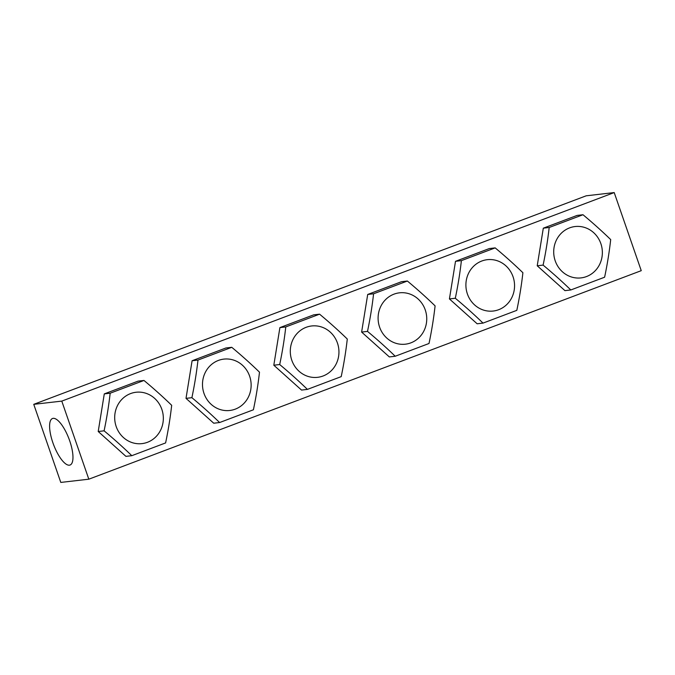 <?xml version="1.0" encoding="UTF-8"?>
<svg xmlns="http://www.w3.org/2000/svg" width="675" height="675" viewBox="0 0 675 675"><rect width="100%" height="100%" fill="white"/><g stroke="black" fill="none" stroke-linecap="round" stroke-linejoin="round"><path stroke-width="1.01" d="M69.694 440.792A24.865 8.235 69.3 0 1 70.065 465.024A24.865 8.235 69.3 0 1 52.878 442.733A24.865 8.235 69.3 0 1 52.498 418.5A24.865 8.235 69.3 0 1 69.694 440.792M61.779 401.11L614.208 192.578L641.25 270.667L88.822 479.191L61.779 401.11L33.75 404.333L60.792 482.423L88.822 479.191M33.75 404.333L586.178 195.809L614.208 192.578M116.193 426.549A25.852 24.308 83.4 0 0 147.445 442.294A25.852 24.308 83.4 0 0 161.831 409.328A25.852 24.308 83.4 0 0 130.579 393.584A25.852 24.308 83.4 0 0 116.193 426.549M131.802 455.684C123.188 447.322 113.957 439.037 104.093 430.827C106.743 418.213 108.768 405.675 110.168 393.213L143.969 380.455C153.832 388.665 163.072 396.951 171.678 405.312C170.277 417.774 168.252 430.312 165.603 442.927L131.802 455.684L125.921 456.359L98.213 431.502L104.093 430.827M98.213 431.502L104.287 393.888L110.168 393.213M104.287 393.888L138.088 381.13L143.969 380.455M203.993 393.407A25.852 24.308 83.4 0 0 235.246 409.151A25.852 24.308 83.4 0 0 249.632 376.177A25.852 24.308 83.4 0 0 218.379 360.442A25.852 24.308 83.4 0 0 203.993 393.407M219.611 422.533C210.997 414.18 201.757 405.894 191.894 397.685C194.543 385.071 196.577 372.532 197.977 360.07L231.77 347.313C241.633 355.523 250.872 363.808 259.487 372.17C258.086 384.632 256.053 397.17 253.403 409.784L219.611 422.533L213.73 423.217L186.013 398.36L191.894 397.685M186.013 398.36L192.097 360.745L197.977 360.07M192.097 360.745L225.889 347.988L231.77 347.313M291.802 360.264A25.852 24.308 83.4 0 0 323.055 376A25.852 24.308 83.4 0 0 337.441 343.035A25.852 24.308 83.4 0 0 306.188 327.299A25.852 24.308 83.4 0 0 291.802 360.264M307.412 389.391C298.797 381.038 289.558 372.752 279.695 364.534C282.352 351.928 284.377 339.39 285.778 326.928L319.579 314.17C329.442 322.38 338.673 330.666 347.288 339.027C345.887 351.489 343.862 364.027 341.204 376.633L307.412 389.391L301.531 390.074L273.814 365.217L279.695 364.534M273.814 365.217L279.897 327.603L285.778 326.928M279.897 327.603L313.698 314.845L319.579 314.17M379.603 327.122A25.852 24.308 83.4 0 0 410.856 342.858A25.852 24.308 83.4 0 0 425.242 309.892A25.852 24.308 83.4 0 0 393.989 294.157A25.852 24.308 83.4 0 0 379.603 327.122M395.212 356.248C386.606 347.895 377.367 339.609 367.504 331.391C370.153 318.786 372.178 306.248 373.587 293.785L407.379 281.028C417.243 289.238 426.482 297.523 435.097 305.885C433.688 318.347 431.663 330.885 429.013 343.491L395.212 356.248L389.332 356.923L361.623 332.075L367.504 331.391M361.623 332.075L367.706 294.46L373.587 293.785M367.706 294.46L401.498 281.703L407.379 281.028M467.404 293.979A25.852 24.308 83.4 0 0 498.656 309.715A25.852 24.308 83.4 0 0 513.051 276.75A25.852 24.308 83.4 0 0 481.798 261.014A25.852 24.308 83.4 0 0 467.404 293.979M483.022 323.106C474.407 314.752 465.168 306.467 455.304 298.249C457.962 285.643 459.987 273.105 461.388 260.634L495.18 247.885C505.043 256.095 514.283 264.381 522.897 272.734C521.497 285.204 519.472 297.743 516.814 310.348L483.022 323.106L477.141 323.781L449.423 298.932L455.304 298.249M449.423 298.932L455.507 261.318L461.388 260.634M455.507 261.318L489.299 248.56L495.18 247.885M555.213 260.837A25.852 24.308 83.4 0 0 586.465 276.573A25.852 24.308 83.4 0 0 600.851 243.608A25.852 24.308 83.4 0 0 569.599 227.872A25.852 24.308 83.4 0 0 555.213 260.837M570.822 289.963C562.208 281.602 552.968 273.324 543.105 265.106C545.763 252.501 547.788 239.962 549.188 227.492L582.989 214.734C592.852 222.953 602.092 231.238 610.698 239.591C609.297 252.062 607.272 264.6 604.614 277.206L570.822 289.963L564.941 290.638L537.224 265.781L543.105 265.106M537.224 265.781L543.308 228.175L549.188 227.492M543.308 228.175L577.108 215.418L582.989 214.734"/></g></svg>

